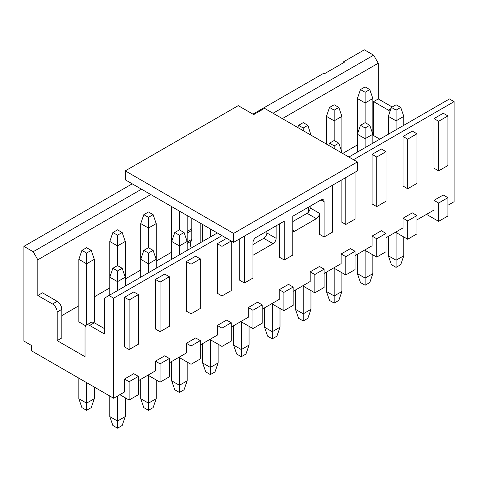<?xml version="1.0" encoding="UTF-8"?>
<svg xmlns="http://www.w3.org/2000/svg" width="478" height="478" viewBox="0 0 478 478"><rect width="100%" height="100%" fill="white"/><g stroke="black" fill="none" stroke-linecap="round" stroke-linejoin="round"><path stroke-width="0.72" d="M233.587 242.352L357.383 170.873L357.383 161.94L233.587 233.413L233.587 242.352L125.26 179.812L125.26 170.873L233.587 233.413M357.383 161.94L264.531 108.333L253.699 114.589L238.229 105.656L125.26 170.873M191.158 248.082A10.94 6.316 60 0 1 191.517 240.571A3.28 1.894 -120 0 0 191.803 239.448L191.803 218.225M200.157 223.053L200.157 242.884M308.483 212.124L308.483 207.147M283.878 292.381L283.878 310.7L293.163 305.34L293.163 287.021L283.878 292.381L279.236 289.704L279.236 299.383L262.213 309.206M279.236 289.704L288.521 284.344L293.163 287.021M271.755 303.697L283.878 310.7M302.705 285.832L314.829 292.829L314.829 274.515L310.186 271.833L310.186 281.512L293.163 291.341M314.829 292.829L324.114 287.469L324.114 269.156L314.829 274.515M324.114 269.156L319.471 266.473L310.186 271.833M332.622 185.171L332.622 232.075L324.114 236.992L319.471 234.31L319.471 213.313A4.38 2.527 120 0 1 316.376 218.673L307.091 213.313L292.775 221.577M324.114 236.992L324.114 201.698L321.019 199.912L292.775 216.217L292.775 255.079L284.267 259.996L279.624 257.313L279.624 223.812M310.186 206.167L310.186 207.954A4.38 2.527 -60 0 1 307.091 213.313M284.267 259.996L284.267 221.129L256.023 237.435A4.38 2.527 -60 0 0 252.928 242.794L252.928 278.088L244.413 283L239.771 280.323L239.771 238.773M292.775 231.513A4.38 2.527 120 0 0 294.711 231.185L316.376 218.673M252.928 255.306L273.046 243.69A4.38 2.527 120 0 0 276.141 238.331L276.141 225.819M266.855 231.179L266.855 232.971A4.38 2.527 -60 0 1 263.76 238.331L252.928 244.581M244.413 236.096L244.413 283M321.019 199.912A4.38 2.527 -60 0 1 323.206 199.696A4.38 2.527 -60 0 1 324.114 201.698M240.804 321.569L252.928 328.565L252.928 310.252L248.285 307.569L248.285 317.249L231.262 327.077M252.928 310.252L262.213 304.892L257.57 302.21L248.285 307.569M262.213 304.892L262.213 323.206L252.928 328.565M209.854 339.44L221.977 346.436L221.977 328.117L217.335 325.44L217.335 335.12L200.312 344.949M221.977 328.117L231.262 322.758L226.62 320.081L217.335 325.44M231.262 322.758L231.262 341.077L221.977 346.436M217.335 293.277L221.977 295.954L221.977 246.367L217.335 243.69L217.335 293.277M221.977 246.367L231.262 241.008L226.62 238.331L217.335 243.69M231.262 241.008L231.262 290.594L221.977 295.954M333.656 267.961L345.779 274.964L345.779 256.644L341.137 253.967L341.137 263.647L324.114 273.47M221.977 235.648L113.656 298.188L113.656 398.252L124.489 392.002L124.489 379.048L133.768 373.682L138.411 376.365L138.411 394.679L129.132 400.044L129.132 381.725L124.489 379.048M138.411 380.685L155.434 370.856L155.434 361.177L164.719 355.817L169.361 358.494L169.361 376.813L160.076 382.173L160.076 363.86L155.434 361.177M169.361 362.814L186.384 352.985L186.384 343.306L195.669 337.946L200.312 340.629L200.312 358.942L191.027 364.302L191.027 345.988L186.384 343.306M341.137 253.967L350.416 248.602L355.058 251.285L355.058 269.598L345.779 274.964M355.058 255.605L372.081 245.776L372.081 236.096L381.366 230.737L386.009 233.413L386.009 251.733L376.724 257.092L376.724 238.779L372.081 236.096M386.009 237.733L403.032 227.904L403.032 218.225L412.317 212.865L416.959 215.548L416.959 233.862L407.674 239.221L407.674 220.908L403.032 218.225M416.959 219.868L433.982 210.039L433.982 200.36L443.267 195L447.91 197.677L447.91 215.996L438.625 221.356L438.625 203.042L433.982 200.36M447.91 205.271L454.1 201.698L454.1 101.635L353.511 159.706M191.027 313.825L186.384 311.142L186.384 261.556L195.669 256.196L200.312 258.879L200.312 308.465L191.027 313.825L191.027 264.238L186.384 261.556M160.076 331.69L155.434 329.013L155.434 279.427L164.719 274.067L169.361 276.744L169.361 326.331L160.076 331.69L160.076 282.11L155.434 279.427M124.489 297.298L133.768 291.933L138.411 294.615L138.411 344.202L129.132 349.561L124.489 346.879L124.489 297.298L129.132 299.975L138.411 294.615M355.058 172.217L355.058 219.121L345.779 224.481L341.137 221.804L341.137 180.254M372.081 154.346L381.366 148.987L386.009 151.663L386.009 201.25L376.724 206.616L372.081 203.933L372.081 154.346L376.724 157.029L386.009 151.663M433.982 118.61L443.267 113.25L447.91 115.927L447.91 165.513L438.625 170.873L433.982 168.196L433.982 118.61L438.625 121.287L447.91 115.927M403.032 136.475L412.317 131.115L416.959 133.798L416.959 183.385L407.674 188.744L403.032 186.061L403.032 136.475L407.674 139.158L416.959 133.798M150.791 194.552L37.828 259.769L37.828 295.512L42.47 292.829L57.169 301.313A6.567 3.788 60 0 1 61.811 309.356L61.811 337.946L57.169 340.629L85.024 356.708L85.024 328.117A6.567 3.788 -120 0 1 86.387 325.112A6.567 3.788 -120 0 1 89.667 325.44L104.371 333.925L104.371 298.188L109.014 295.506L113.656 298.188M171.686 252.181L156.21 261.113M140.735 270.046L125.26 278.979M109.785 287.917L94.309 296.85M78.834 305.783L61.811 315.611M61.811 309.356L57.169 312.038L57.169 340.629M37.828 259.769L33.185 251.733L23.9 246.367L23.9 341.077L31.638 345.54L31.638 350.9L113.656 398.252M57.169 312.038A6.567 3.788 -120 0 0 52.526 303.996L37.828 295.512M86.387 325.112L91.029 322.435A6.567 3.788 60 0 1 94.309 322.758L104.371 328.565M342.995 63.036L343.455 61.877L364.344 49.814L373.629 55.173L378.271 63.215L378.271 98.952L392.199 106.994M348.874 157.029L449.457 98.952L454.1 101.635M379.819 139.158L373.629 135.585L372.858 136.033M390.03 111.476A6.567 3.788 -120 0 0 388.333 110.119L373.629 101.635L373.629 135.585M373.629 101.635L378.271 98.952M378.271 63.215L282.331 118.61M357.383 144.965L342.684 153.456M217.335 232.965L109.014 295.506M119.847 394.679L129.132 400.044M129.132 381.725L138.411 376.365M147.959 375.176L160.076 382.173M160.076 363.86L169.361 358.494M178.903 357.305L191.027 364.302M191.027 345.988L200.312 340.629M191.027 264.238L200.312 258.879M160.076 282.11L169.361 276.744M129.132 349.561L129.132 299.975M364.606 250.096L376.724 257.092M376.724 238.779L386.009 233.413M395.551 232.224L407.674 239.221M407.674 220.908L416.959 215.548M426.501 214.359L438.625 221.356M438.625 203.042L447.91 197.677M345.779 256.644L355.058 251.285M345.779 224.481L345.779 177.577M376.724 206.616L376.724 157.029M438.625 170.873L438.625 121.287M407.674 188.744L407.674 139.158M141.506 189.192L33.185 251.733M132.221 183.827L23.9 246.367M252.928 114.14L323.337 73.493L324.114 73.935L344.232 62.325L343.455 61.877M273.046 113.25L373.629 55.173M86.572 325.004L86.572 253.071L91.214 250.388L94.309 259.327L86.572 263.79L78.834 259.327L78.834 321.867L85.646 325.799M94.309 259.327L94.309 321.867L93.461 322.357M241.318 356.713L236.682 354.031L233.587 345.098L241.318 349.561L249.056 345.098L245.961 354.031L241.318 356.713L241.318 321.867M249.056 326.331L249.056 345.098M233.587 345.098L233.587 325.739M357.383 152.112L357.383 98.51L365.12 102.973L365.12 92.254L369.763 89.571L372.858 98.51L365.12 102.973L365.12 122.631L360.478 125.308L365.12 127.99L369.763 125.308L372.858 134.246L372.858 143.179M372.858 98.51L372.858 134.246L365.12 138.71L365.12 147.648M388.333 134.246L388.333 116.375L396.071 120.844L396.071 110.119L400.713 107.442L403.808 116.375L396.071 120.844L396.071 129.777M403.808 116.375L403.808 125.308M341.907 116.375L334.17 120.844L334.17 110.119L338.812 107.442L341.907 116.375L341.907 153.008M334.17 148.538L334.17 145.862L338.812 143.179L341.907 152.112L341.137 152.56M326.432 144.069L326.432 116.375L334.17 120.844L334.17 140.496L329.527 143.179L334.17 145.862M365.12 127.99L365.12 138.71L357.383 134.246L360.478 125.308M140.735 277.192L140.735 223.584L143.83 214.652L148.473 217.335L153.115 214.652L148.473 211.975L143.83 214.652M153.115 214.652L156.21 223.584L156.21 268.26M156.21 223.584L148.473 228.054L148.473 247.712L143.83 250.388L148.473 253.071L153.115 250.388L148.473 247.712M148.473 217.335L148.473 228.054L140.735 223.584M171.686 259.327L171.686 206.61M187.161 215.548L187.161 250.388M179.423 211.079L179.423 229.84L174.781 232.523L171.686 241.456L179.423 245.925L179.423 235.2L184.066 232.523L187.161 241.456L179.423 245.925L179.423 254.858M109.785 295.063L109.785 241.456L112.88 232.523L117.522 235.2L122.165 232.523L117.522 229.84L112.88 232.523M122.165 232.523L125.26 241.456L125.26 286.125M125.26 241.456L117.522 245.925L117.522 265.577L112.88 268.26L117.522 270.936L122.165 268.26L117.522 265.577M117.522 235.2L117.522 245.925L109.785 241.456M153.115 250.388L156.21 259.327L148.473 263.79L148.473 272.723M148.473 253.071L148.473 263.79L140.735 259.327L143.83 250.388M210.374 228.95L210.374 236.986M202.636 241.456L202.636 224.481M122.165 268.26L125.26 277.192L117.522 281.661L117.522 290.594M117.522 270.936L117.522 281.661L109.785 277.192L112.88 268.26M303.219 130.667L303.219 127.99L307.862 125.308L310.957 135.137M310.957 134.246L310.186 134.688M272.269 338.842L267.626 336.159L264.531 327.227L272.269 331.696L280.006 327.227L276.911 336.159L272.269 338.842L272.269 303.996M280.006 308.465L280.006 327.227M264.531 327.227L264.531 307.868M357.383 98.51L360.478 89.571L365.12 92.254M369.763 89.571L365.12 86.894L360.478 89.571M388.333 116.375L391.428 107.442L396.071 110.119M400.713 107.442L396.071 104.76L391.428 107.442M328.756 145.414L329.527 143.179M338.812 143.179L334.17 140.496M326.432 116.375L329.527 107.442L334.17 110.119M338.812 107.442L334.17 104.76L329.527 107.442M369.763 125.308L365.12 122.631M184.066 232.523L179.423 229.84M174.781 232.523L179.423 235.2M78.834 259.327L81.929 250.388L86.572 253.071M91.214 250.388L86.572 247.712L81.929 250.388M297.806 127.542L298.577 125.308L303.219 127.99M307.862 125.308L303.219 122.631L298.577 125.308M86.572 410.315L81.929 407.638L78.834 398.7L86.572 403.169L94.309 398.7L91.214 407.638L86.572 410.315L86.572 382.621M94.309 387.084L94.309 398.7M78.834 398.7L78.834 378.152M125.26 397.81L125.26 416.571L122.165 425.504L117.522 428.186L112.88 425.504L109.785 416.571L109.785 396.023M109.785 416.571L117.522 421.04L125.26 416.571M117.522 396.023L117.522 428.186M140.735 398.7L148.473 403.169L156.21 398.7L153.115 407.638L148.473 410.315L143.83 407.638L140.735 398.7L140.735 379.341M148.473 375.469L148.473 410.315M156.21 379.938L156.21 398.7M187.161 362.073L187.161 380.835L184.066 389.767L179.423 392.45L174.781 389.767L171.686 380.835L171.686 361.476M171.686 380.835L179.423 385.298L187.161 380.835M179.423 357.604L179.423 392.45M210.374 374.579L205.731 371.902L202.636 362.963L210.374 367.433L218.111 362.963L215.016 371.902L210.374 374.579L210.374 339.733M218.111 344.202L218.111 362.963M202.636 362.963L202.636 343.604M295.482 309.362L303.219 313.825L310.957 309.362L307.862 318.294L303.219 320.971L298.577 318.294L295.482 309.362L295.482 290.003M303.219 286.131L303.219 320.971M310.957 290.594L310.957 309.362M341.907 272.729L341.907 291.49L338.812 300.423L334.17 303.106L329.527 300.423L326.432 291.49L326.432 272.131M326.432 291.49L334.17 295.96L341.907 291.49M334.17 268.26L334.17 303.106M365.12 285.235L360.478 282.558L357.383 273.619L365.12 278.088L372.858 273.619L369.763 282.558L365.12 285.235L365.12 250.394M372.858 254.858L372.858 273.619M357.383 273.619L357.383 254.26M396.071 267.369L391.428 264.687L388.333 255.754L396.071 260.217L403.808 255.754L400.713 264.687L396.071 267.369L396.071 232.523M403.808 236.992L403.808 255.754M388.333 255.754L388.333 236.395M191.212 241.115L187.161 243.451M191.803 239.323L187.161 242.005M191.803 230.342L187.161 233.025M191.803 228.729L187.161 231.406M310.186 207.954L319.471 213.313M292.775 230.067L294.711 231.185M266.855 232.971L276.141 238.331M273.046 243.69L263.76 238.331M52.526 303.996L57.169 301.313M94.309 322.758L89.667 325.44M388.333 110.119L391.04 108.56M187.161 243.487L191.188 241.163"/></g></svg>
